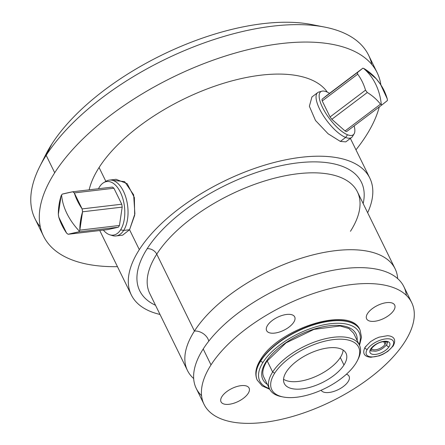 <?xml version="1.0" encoding="UTF-8"?>
<svg xmlns="http://www.w3.org/2000/svg" width="445" height="445" viewBox="0 0 445 445"><rect width="100%" height="100%" fill="white"/><g stroke="black" fill="none" stroke-linecap="round" stroke-linejoin="round"><path stroke-width="0.67" d="M340.308 357.53A34.371 15.875 -26.1 0 1 312.462 377.822A34.371 15.875 -26.1 0 1 283.56 379.257A34.371 15.875 -26.1 0 0 312.462 377.822A34.371 15.875 -26.1 0 0 340.308 357.53L343.968 364.995A34.371 15.875 153.9 0 0 346.038 353.274A34.371 15.875 153.9 0 0 318.414 350.059A34.371 15.875 153.9 0 0 286.38 371.798A34.371 15.875 153.9 0 0 302.044 388.902A34.371 15.875 153.9 0 0 343.968 364.995A34.371 15.875 153.9 0 0 328.304 347.895A34.371 15.875 153.9 0 0 286.38 371.798A34.371 15.875 153.9 0 0 284.31 383.518A34.371 15.875 153.9 0 0 311.934 386.738A34.371 15.875 153.9 0 0 343.968 364.995L340.308 357.53A34.371 15.875 -26.1 0 0 343.134 350.07A34.371 15.875 -26.1 0 1 340.308 357.53M283.231 396.996L281.49 396.656A49.99 23.09 -26.1 0 1 272.646 372.026L274.682 373.183A48.338 22.328 -26.1 0 1 333.639 339.563A48.338 22.328 -26.1 0 1 355.666 363.615A48.338 22.328 -26.1 0 1 296.709 397.229A48.338 22.328 -26.1 0 1 274.682 373.183L272.646 372.026A49.99 23.09 -26.1 0 1 331.453 337.549A49.99 23.09 -26.1 0 1 358.147 359.104L357.346 360.684A48.338 22.328 153.9 0 0 331.542 339.847A48.338 22.328 153.9 0 0 274.682 373.183A48.338 22.328 153.9 0 0 283.231 396.996A48.338 22.328 153.9 0 0 355.666 363.615A48.338 22.328 153.9 0 0 357.346 360.684M204.038 404.327L196.234 388.396A115.611 53.4 -26.1 0 1 203.204 348.975L211.008 364.906L203.204 348.975A115.611 53.4 -26.1 0 1 310.96 275.844A115.611 53.4 -26.1 0 1 403.876 286.675L411.681 302.606A115.611 53.4 153.9 0 0 318.765 291.775A115.611 53.4 153.9 0 0 211.008 364.906A115.611 53.4 153.9 0 0 204.038 404.327A115.611 53.4 153.9 0 0 296.954 415.157A115.611 53.4 153.9 0 0 404.711 342.021A115.611 53.4 153.9 0 0 411.681 302.606M395.099 268.763A115.611 53.4 153.9 0 0 302.188 257.933A115.611 53.4 153.9 0 0 194.432 331.063A115.611 53.4 153.9 0 0 187.462 370.485L149.787 293.583A115.611 53.4 -26.1 0 1 156.757 254.162A7.81 5.512 32.6 0 0 147.162 248.716A123.421 57.01 153.9 0 1 282.124 165.445A123.421 57.01 153.9 0 1 363.159 203.56A123.421 57.01 153.9 0 0 282.124 165.445A123.421 57.01 153.9 0 0 147.162 248.716A7.81 5.512 -147.4 0 1 156.757 254.162A115.611 53.4 -26.1 0 1 264.514 181.032A115.611 53.4 -26.1 0 1 357.424 191.862L395.099 268.763A115.611 53.4 153.9 0 1 397.663 278.615A115.611 53.4 153.9 0 0 312.067 255.119A115.611 53.4 153.9 0 0 194.432 331.063A11.247 7.938 -147.4 0 1 208.766 341.17A11.247 7.938 32.6 0 0 194.432 331.063L156.757 254.162A115.611 53.4 -26.1 0 1 264.514 181.032A115.611 53.4 -26.1 0 1 357.424 191.862A115.611 53.4 -26.1 0 1 350.454 231.278M201.579 395.655A115.611 53.4 -26.1 0 1 203.204 348.975A115.611 53.4 -26.1 0 1 319.749 273.319A115.611 53.4 -26.1 0 1 406.335 295.347M116.056 179.318L127.159 183.657L134.368 197.558L134.679 215.252L129.556 229.731L139.313 249.639A132.794 61.338 153.9 0 0 131.303 294.918A132.794 61.338 153.9 0 0 160.016 314.459A132.794 61.338 -26.1 0 1 139.313 249.639A132.794 61.338 -26.1 0 1 293.611 158.364A132.794 61.338 -26.1 0 1 367.653 212.738A132.794 61.338 153.9 0 0 369.812 178.078A132.794 61.338 153.9 0 0 263.084 165.635A132.794 61.338 153.9 0 0 139.313 249.639L129.556 229.731L134.896 213.834L133.645 194.827L124.583 181.577L112.574 180.342M147.162 248.716A123.421 57.01 153.9 0 0 155.516 305.281A123.421 57.01 153.9 0 1 147.162 248.716M105.86 181.36L99.079 167.515A132.794 61.338 -26.1 0 1 218.484 84.912A132.794 61.338 -26.1 0 1 327.336 92.154A132.794 61.338 153.9 0 0 218.484 84.912A132.794 61.338 153.9 0 0 99.079 167.515A132.794 61.338 153.9 0 0 89.167 189.826A132.794 61.338 -26.1 0 1 99.079 167.515L105.86 181.36M311.945 96.954L309.358 106.249L315.477 120.456L328.071 133.745L340.358 141.421L345.632 137.438A28.118 9.64 52.9 0 0 351.606 137.483L345.793 141.872M371.803 64.464A185.754 85.802 153.9 0 0 324.539 27.062A185.754 85.802 153.9 0 0 46.174 155.338L54.707 172.76A185.754 85.802 153.9 0 0 43.51 236.095A185.754 85.802 153.9 0 0 117.469 266.672A185.754 85.802 -26.1 0 1 54.707 172.76A185.754 85.802 -26.1 0 1 240.4 51.609A185.754 85.802 -26.1 0 1 380.881 84.928A185.754 85.802 153.9 0 0 377.137 72.652A185.754 85.802 153.9 0 0 227.851 55.252A185.754 85.802 153.9 0 0 54.707 172.76L46.174 155.338A185.754 85.802 -26.1 0 1 219.313 37.831A185.754 85.802 -26.1 0 1 368.605 55.23L377.137 72.652M379.279 106.917A185.754 85.802 -26.1 0 1 365.94 135.986A185.754 85.802 -26.1 0 1 355.972 149.832A185.754 85.802 153.9 0 0 365.94 135.986A185.754 85.802 153.9 0 0 379.279 106.917M43.51 236.095L34.977 218.673A185.754 85.802 -26.1 0 1 46.174 155.338L51.77 144.147A173.255 80.028 -26.1 0 1 311.4 24.497L324.539 27.062M43.048 160.461A173.255 80.028 -26.1 0 1 51.77 144.147A173.255 80.028 -26.1 0 1 317.663 25.932M149.787 293.583A115.611 53.4 -26.1 0 1 156.757 254.162L194.432 331.063A115.611 53.4 153.9 0 0 193.675 378.545A115.611 53.4 153.9 0 1 187.462 370.485M39.727 166.586L45.752 154.638A173.255 80.028 -26.1 0 1 51.77 144.147L46.174 155.338A185.754 85.802 153.9 0 0 39.727 166.586A185.754 85.802 153.9 0 0 40.311 226.861M371.492 348.491A7.81 3.61 153.9 0 0 371.519 348.552A7.81 3.61 153.9 0 0 377.799 349.286A7.81 3.61 153.9 0 0 385.075 344.341L383.757 341.649L385.075 344.341A7.81 3.61 153.9 0 0 385.548 341.682A7.81 3.61 153.9 0 0 385.52 341.621A7.81 3.61 153.9 0 1 385.075 344.341A7.81 3.61 153.9 0 1 377.733 349.303A7.81 3.61 153.9 0 1 371.492 348.491A1.719 1.213 -147.4 0 1 370.713 348.936A10.936 5.051 -26.1 0 1 384.052 341.332A10.936 5.051 -26.1 0 1 389.036 346.772A1.719 1.213 -147.4 0 1 387.25 346.038A1.719 1.213 -147.4 0 1 386.916 344.474A1.719 1.213 32.6 0 0 387.25 346.038A1.719 1.213 32.6 0 0 389.036 346.772A10.936 5.051 153.9 0 0 384.052 341.332A10.936 5.051 153.9 0 0 370.713 348.936A10.936 5.051 153.9 0 0 375.697 354.376A10.936 5.051 153.9 0 0 389.036 346.772A10.936 5.051 -26.1 0 1 375.697 354.376A10.936 5.051 -26.1 0 1 370.713 348.936A1.719 1.213 32.6 0 0 371.492 348.496C374.974 344.536 378.829 342.288 383.05 341.743C389.876 342.522 387.272 341.009 386.916 344.474C383.434 348.435 379.579 350.682 375.358 351.227C368.532 350.449 371.136 351.962 371.492 348.496M248.154 393.425A15.625 7.215 153.9 0 0 245.39 385.726A15.625 7.215 153.9 0 0 221.977 396.517A15.625 7.215 153.9 0 0 221.438 397.463A15.625 7.215 153.9 0 0 229.776 404.199A15.625 7.215 153.9 0 0 248.154 393.425A15.625 7.215 153.9 0 0 241.034 385.654A15.625 7.215 153.9 0 0 221.977 396.517A15.625 7.215 153.9 0 0 229.097 404.288A15.625 7.215 153.9 0 0 248.154 393.425A15.625 7.215 153.9 0 0 249.094 388.096A15.625 7.215 153.9 0 0 236.54 386.633A15.625 7.215 153.9 0 0 221.977 396.517A15.625 7.215 153.9 0 0 221.037 401.846A15.625 7.215 153.9 0 0 233.592 403.309A15.625 7.215 153.9 0 0 248.154 393.425A15.625 7.215 -26.1 0 1 229.097 404.288A15.625 7.215 -26.1 0 1 221.977 396.517A15.625 7.215 -26.1 0 1 241.034 385.654A15.625 7.215 -26.1 0 1 248.154 393.425M348.146 381.61A15.625 7.215 153.9 0 0 346.438 374.195A15.625 7.215 -26.1 0 1 348.146 381.61A15.625 7.215 153.9 0 0 346.438 374.195A15.625 7.215 153.9 0 1 349.086 376.286A15.625 7.215 153.9 0 1 348.146 381.61A15.625 7.215 -26.1 0 1 333.822 391.422A15.625 7.215 -26.1 0 1 321.14 390.243A15.625 7.215 153.9 0 0 333.822 391.422A15.625 7.215 153.9 0 0 348.146 381.61A15.625 7.215 153.9 0 1 333.822 391.422A15.625 7.215 153.9 0 1 321.14 390.243A15.625 7.215 153.9 0 0 333.822 391.422A15.625 7.215 153.9 0 0 348.146 381.61M293.75 322.23A15.625 7.215 153.9 0 0 290.986 314.532A15.625 7.215 153.9 0 0 267.573 325.317A15.625 7.215 153.9 0 0 267.033 326.268A15.625 7.215 153.9 0 0 275.372 332.999A15.625 7.215 153.9 0 0 293.75 322.23A15.625 7.215 153.9 0 0 286.63 314.454A15.625 7.215 153.9 0 0 267.573 325.317A15.625 7.215 153.9 0 0 274.693 333.094A15.625 7.215 153.9 0 0 293.75 322.23A15.625 7.215 153.9 0 0 294.69 316.901A15.625 7.215 153.9 0 0 282.136 315.438A15.625 7.215 153.9 0 0 267.573 325.317A15.625 7.215 153.9 0 0 266.633 330.646A15.625 7.215 153.9 0 0 279.187 332.109A15.625 7.215 153.9 0 0 293.75 322.23A15.625 7.215 -26.1 0 1 274.693 333.094A15.625 7.215 -26.1 0 1 267.573 325.317A15.625 7.215 -26.1 0 1 286.63 314.454A15.625 7.215 -26.1 0 1 293.75 322.23M393.742 310.415A15.625 7.215 153.9 0 0 390.977 302.717A15.625 7.215 153.9 0 0 367.564 313.508A15.625 7.215 153.9 0 0 367.025 314.454A15.625 7.215 153.9 0 0 375.363 321.19A15.625 7.215 153.9 0 0 393.742 310.415A15.625 7.215 153.9 0 0 386.622 302.639A15.625 7.215 153.9 0 0 367.564 313.508A15.625 7.215 153.9 0 0 374.684 321.279A15.625 7.215 153.9 0 0 393.742 310.415A15.625 7.215 153.9 0 0 394.682 305.086A15.625 7.215 153.9 0 0 382.127 303.624A15.625 7.215 153.9 0 0 367.564 313.508A15.625 7.215 153.9 0 0 366.624 318.831A15.625 7.215 153.9 0 0 379.179 320.294A15.625 7.215 153.9 0 0 393.742 310.415A15.625 7.215 -26.1 0 1 374.684 321.279A15.625 7.215 -26.1 0 1 367.564 313.508A15.625 7.215 -26.1 0 1 386.622 302.639A15.625 7.215 -26.1 0 1 393.742 310.415M357.724 359.905A49.99 23.09 153.9 0 0 359.421 345.086A49.99 23.09 153.9 0 0 319.243 340.403A49.99 23.09 153.9 0 0 272.646 372.026L267.167 360.845L272.646 372.026A49.99 23.09 153.9 0 0 269.631 389.075A49.99 23.09 153.9 0 0 282.38 396.812M211.008 364.906A115.611 53.4 -26.1 0 1 352.023 284.505A115.611 53.4 -26.1 0 1 404.711 342.021A115.611 53.4 -26.1 0 1 263.696 422.427A115.611 53.4 -26.1 0 1 211.008 364.906M392.44 346.371A14.997 6.925 -26.1 0 1 374.145 356.801A14.997 6.925 -26.1 0 1 367.309 349.336A14.997 6.925 -26.1 0 1 385.604 338.906A14.997 6.925 -26.1 0 1 392.44 346.371A14.997 6.925 153.9 0 0 385.604 338.906A14.997 6.925 153.9 0 0 367.309 349.336A1.719 1.213 -147.4 0 1 365.523 348.602A1.719 1.213 -147.4 0 1 365.195 347.044A1.719 1.213 32.6 0 0 365.523 348.602A1.719 1.213 32.6 0 0 367.309 349.336A14.997 6.925 153.9 0 0 374.145 356.801A14.997 6.925 153.9 0 0 392.44 346.371A1.719 1.213 32.6 0 0 393.219 345.926A1.719 1.213 -147.4 0 1 392.44 346.371M365.968 346.599A1.719 1.213 32.6 0 0 365.195 347.044C360.912 355.41 367.242 357.046 370.93 357.263L379.229 355.822L382.867 354.32L387.829 351.361L393.219 345.926C397.496 337.56 391.166 335.925 387.478 335.708L379.179 337.143L375.541 338.651L370.579 341.61L365.195 347.044M257.305 380.236A57.177 26.411 -26.1 0 1 257.243 380.113A57.177 26.411 -26.1 0 1 260.687 360.617L260.809 360.867A57.177 26.411 153.9 0 0 257.366 380.364A57.177 26.411 -26.1 0 1 260.809 360.867A1.875 1.324 32.6 0 0 263.112 362.174A55.302 25.543 153.9 0 0 269.353 388.507A55.302 25.543 -26.1 0 1 263.112 362.174A55.302 25.543 -26.1 0 1 325.634 324.461A55.302 25.543 -26.1 0 1 359.143 344.519A55.302 25.543 153.9 0 0 325.634 324.461A55.302 25.543 153.9 0 0 263.112 362.174A1.875 1.324 -147.4 0 1 260.809 360.867L260.687 360.617A57.177 26.411 153.9 0 0 257.243 380.113L262.161 385.898L269.748 389.297M265.993 361.835A51.87 23.958 153.9 0 0 267.356 384.424A51.87 23.958 -26.1 0 1 265.993 361.835A1.875 1.324 32.6 0 0 266.839 361.351A1.875 1.324 -147.4 0 1 265.993 361.835A51.87 23.958 -26.1 0 1 320.678 327.292A51.87 23.958 -26.1 0 1 357.146 340.442A51.87 23.958 153.9 0 0 320.678 327.292A51.87 23.958 153.9 0 0 265.993 361.835M261.526 358.937A1.875 1.324 32.6 0 0 260.681 359.421A1.875 1.324 32.6 0 0 260.687 360.617A57.177 26.411 -26.1 0 1 313.986 324.45A57.177 26.411 -26.1 0 1 359.938 329.801A57.177 26.411 -26.1 0 1 359.999 329.929M359.532 345.309L361.496 337.232L360.061 330.051A57.177 26.411 153.9 0 0 314.109 324.694A57.177 26.411 153.9 0 0 260.809 360.867A57.177 26.411 -26.1 0 1 314.109 324.694A57.177 26.411 -26.1 0 1 360.061 330.051L359.938 329.801A57.177 26.411 153.9 0 0 313.986 324.45A57.177 26.411 153.9 0 0 260.687 360.617A1.875 1.324 -147.4 0 1 260.681 359.421C255.697 367.186 254.551 374.084 257.243 380.113M103.663 182.667A26.984 14.49 -96.7 0 0 99.547 186.844A26.984 14.49 83.3 0 1 120.384 192.246A26.984 14.49 83.3 0 1 120.606 229.831L123.665 230.427A28.118 15.102 83.3 0 1 112.429 235.605A28.118 15.102 83.3 0 1 111.111 235.099A28.118 15.102 -96.7 0 0 115.995 235.956A28.118 15.102 -96.7 0 0 123.665 230.427L120.606 229.831A26.984 14.49 -96.7 0 0 122.041 196.178A26.984 14.49 -96.7 0 0 103.663 182.667L106.01 181.276A28.118 15.102 83.3 0 1 125.162 195.355A28.118 15.102 83.3 0 1 123.665 230.427L129.556 229.731L123.665 230.427A28.118 15.102 -96.7 0 0 126.124 198.353A28.118 15.102 -96.7 0 0 109.398 180.103A28.118 15.102 -96.7 0 0 104.848 182.077M120.606 229.831A26.984 14.49 83.3 0 1 103.379 230.115A26.984 14.49 -96.7 0 0 109.82 234.799A26.984 14.49 -96.7 0 0 120.606 229.831M98.49 188.725A26.984 14.49 83.3 0 1 99.547 186.844A26.984 14.49 -96.7 0 0 98.49 188.725M107.785 229.592L118.337 227.217A22.651 12.165 -96.7 0 0 119.455 225.47L122.18 207.114A22.651 12.165 -96.7 0 0 121.752 204.216L113.92 188.235A22.651 12.165 -96.7 0 0 112.368 187.084A22.651 12.165 83.3 0 1 113.92 188.235L74.293 192.913A22.651 12.165 -96.7 0 0 72.741 191.767L112.368 187.084L72.741 191.767L74.293 192.913L82.119 208.9L121.752 204.216A22.651 12.165 83.3 0 1 122.18 207.114L82.553 211.792A22.651 12.165 -96.7 0 0 82.119 208.9L82.553 211.792L79.827 230.154L119.455 225.47A22.651 12.165 83.3 0 1 118.337 227.217L78.709 231.901A22.651 12.165 -96.7 0 0 79.288 231.066A22.651 12.165 -96.7 0 0 79.827 230.154L79.288 231.066C74.081 225.537 69.948 219.663 66.889 213.444C63.846 207.214 62.089 201.062 61.61 194.977A22.651 12.165 -96.7 0 0 61.065 195.889L62.189 194.142A22.651 12.165 -96.7 0 0 61.61 194.977C62.089 201.062 63.846 207.214 66.889 213.444C69.948 219.663 74.081 225.537 79.288 231.066L78.709 231.901L68.152 234.276L107.785 229.592L68.152 234.276L66.605 233.13A22.651 12.165 -96.7 0 0 68.152 234.276A59.096 2.781 -8.5 0 1 78.709 231.901L118.337 227.217L107.785 229.592M58.345 214.251A22.651 12.165 -96.7 0 0 58.773 217.143L58.345 214.251L61.065 195.889A59.096 44.5 126.5 0 0 58.345 214.251M62.189 194.142L72.741 191.767A59.096 2.781 171.5 0 0 62.189 194.142M129.556 229.731L122.614 235.177L115.995 235.956M66.605 233.13L58.773 217.143A59.096 41.719 32.6 0 0 66.605 233.13M74.293 192.913L113.92 188.235L121.752 204.216L82.119 208.9A59.096 41.719 -147.4 0 1 74.293 192.913M82.553 211.792L122.18 207.114L119.455 225.47L79.827 230.154A59.096 44.5 -53.5 0 1 82.553 211.792M345.776 141.883L340.358 141.421L328.082 133.756L315.494 120.478L309.364 106.277L311.928 96.966M354.098 133.873L352.473 136.515A28.118 9.64 -127.1 0 1 345.632 137.438L347.528 134.763A26.984 9.25 52.9 0 0 354.098 133.873A26.984 9.25 52.9 0 0 354.125 125.907A26.984 9.25 -127.1 0 1 347.528 134.763A26.984 9.25 -127.1 0 1 322.575 107.534A26.984 9.25 -127.1 0 1 326.469 91.781A26.984 9.25 -127.1 0 1 329.534 93.339A26.984 9.25 52.9 0 0 326.469 91.781A26.984 9.25 52.9 0 0 321.863 91.186A26.984 9.25 52.9 0 0 324.833 111.706A26.984 9.25 52.9 0 0 347.528 134.763L345.632 137.438L340.358 141.421M327.398 94.957L322.024 99.252A22.651 7.765 52.9 0 0 322.23 100.965L330.062 116.946A22.651 7.765 52.9 0 0 331.831 119.282L345.036 130.964A22.651 7.765 52.9 0 0 346.605 131.587A22.651 7.765 -127.1 0 1 345.036 130.964L380.503 104.186A22.651 7.765 52.9 0 0 381.304 104.536A22.651 7.765 52.9 0 0 382.066 104.809L346.605 131.587L382.066 104.809L381.304 104.536C380.575 97.138 378.689 90.318 375.652 84.088C372.593 77.869 368.582 72.657 363.626 68.452A22.651 7.765 52.9 0 0 362.859 68.18L327.398 94.957L362.859 68.18L364.427 68.803A22.651 7.765 52.9 0 0 363.626 68.452C368.582 72.657 372.593 77.869 375.652 84.088C378.689 90.318 380.575 97.138 381.304 104.536L380.503 104.186C376.959 99.647 372.554 95.747 367.297 92.504L331.831 119.282A22.651 7.765 -127.1 0 1 330.062 116.946L365.523 90.168A22.651 7.765 52.9 0 0 367.297 92.504L365.523 90.168C363.771 84.194 361.162 78.865 357.697 74.187L322.23 100.965A22.651 7.765 -127.1 0 1 322.024 99.252L357.485 72.474A22.651 7.765 52.9 0 0 357.697 74.187L357.485 72.474L362.859 68.18A59.096 0.528 142.8 0 1 357.485 72.474L327.398 94.957M379.407 82.82A22.651 7.765 52.9 0 0 377.633 80.484A59.096 47.81 173.1 0 0 364.427 68.803L376.342 78.904L380.659 84.595L387.233 98.801L387.445 100.514A22.651 7.765 52.9 0 0 387.233 98.801A59.096 48.344 -68.3 0 0 379.407 82.82M387.445 100.514L382.066 104.809A59.096 0.528 -37.2 0 0 387.445 100.514M311.901 96.988L317.713 92.599A28.118 9.64 52.9 0 0 322.909 114.955A28.118 9.64 52.9 0 0 345.632 137.438A28.118 9.64 -127.1 0 1 321.974 113.414A28.118 9.64 -127.1 0 1 318.887 92.026L321.863 91.186M380.503 104.186L345.036 130.964L331.831 119.282L367.297 92.504A59.096 47.81 -6.9 0 1 380.503 104.186M365.523 90.168L330.062 116.946L322.23 100.965L357.697 74.187A59.096 48.344 111.7 0 1 365.523 90.168M350.376 138.406L369.812 178.078M131.303 294.918L99.763 230.538M269.631 389.075L263.818 377.204C261.799 373.238 262.806 367.954 266.839 361.351L286.002 342.9L314.025 329.361L340.063 325.974L348.869 328.51L353.608 333.216L359.421 345.086M359.938 329.801C350.349 305.387 278.603 328.605 260.681 359.421M116.034 179.318L109.398 180.103M109.82 234.799L112.429 235.605"/></g></svg>
